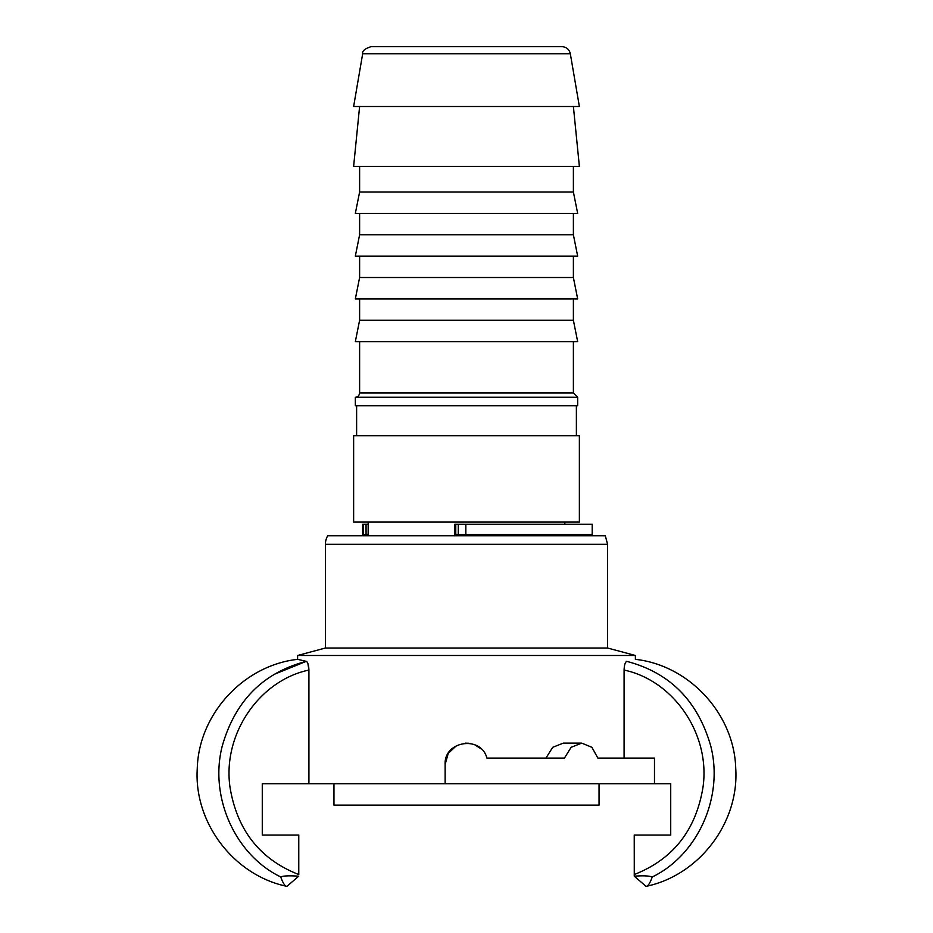 <?xml version="1.0" encoding="UTF-8"?>
<svg xmlns="http://www.w3.org/2000/svg" width="933" height="933" viewBox="0 0 933 933"><rect width="100%" height="100%" fill="white"/><g stroke="black" fill="none" stroke-linecap="round" stroke-linejoin="round"><path stroke-width="1.4" d="M424.492 46.65L371.101 46.65C364.873 48.656 362.062 51.023 362.669 53.752L570.331 53.752C569.235 49.344 566.436 46.977 561.899 46.65L424.492 46.65M570.331 53.752L579.37 106.502L353.63 106.502L362.669 53.752M417.552 397.236L355.333 397.236L355.333 405.785L577.667 405.785L577.667 397.236L417.552 397.236M573.387 106.502L579.37 166.366L353.63 166.366L359.613 106.502M562.459 192.011L359.613 192.011L355.333 213.389L577.667 213.389L573.387 192.011L562.459 192.011M562.459 234.766L359.613 234.766L355.333 256.143L577.667 256.143L573.387 234.766L562.459 234.766M562.459 277.521L359.613 277.521L355.333 298.898L577.667 298.898L573.387 277.521L562.459 277.521M562.459 320.276L359.613 320.276L355.333 341.653L577.667 341.653L573.387 320.276L562.459 320.276M567.835 435.711L353.63 435.711L353.63 522.083L579.37 522.083L579.37 435.711L567.835 435.711M455.771 524.218L454.837 524.218L454.837 534.481L455.771 534.481L455.771 524.218L458.266 524.218L458.266 534.481L592.198 534.481L592.198 524.218L458.266 524.218M363.567 524.218L362.634 524.218L362.634 534.481L363.567 534.481L363.567 524.218L366.063 524.218L366.063 534.481L363.567 534.481M368.162 524.218L366.063 524.218M366.063 534.481L368.162 534.481M458.266 534.481L455.771 534.481M654.476 783.732L445.123 783.732L445.123 764.5C443.793 740.919 481.031 735.099 486.898 758.086L564.442 758.086L571.124 747.298L581.749 743.123L591.907 747.298L597.855 758.086L654.476 758.086L654.476 783.732L670.722 783.732L670.722 835.047L644.47 835.047M670.722 835.047L634.23 835.047L634.277 876.204C642.79 875.527 648.785 875.784 652.26 876.962C649.998 883.271 647.934 886.397 646.068 886.35C647.934 886.397 649.998 883.271 652.26 876.962C697.627 855.106 724.008 797.085 710.701 745.852C697.732 700.765 669.742 672.6 626.731 661.357C638.242 658.57 638.242 658.57 626.731 661.357C625.145 662.243 624.259 665.136 624.084 670.057C673.696 680.495 710.818 734.388 702.946 787.592C695.773 830.417 672.868 859.398 634.23 874.536L634.277 876.204L646.068 886.35C699.26 875.317 739.344 822.556 735.729 768.349C734.224 714.06 689.359 665.322 635.373 659.339L635.385 655.479L297.615 655.479L325.407 648.027L325.407 544.312A17.097 17.097 0 0 1 327.705 535.764L582.367 535.764M288.53 835.047L262.278 835.047L262.278 783.732L308.916 783.732L308.916 670.057L307.89 663.491M273.836 674.489L306.269 661.357C307.855 662.232 308.741 665.136 308.916 670.057C259.316 680.472 222.182 734.399 230.054 787.592C237.227 830.417 260.132 859.398 298.77 874.536L298.77 835.047L262.278 835.047M597.855 758.086L624.084 758.086L624.084 670.057M545.957 758.086L552.698 747.298L563.369 743.123L581.749 743.123M445.123 764.5L448.248 753.374L456.564 745.572M465.24 743.158L468.798 743.251M474.78 744.791L481.078 748.861M298.723 876.204L286.932 886.35C285.066 886.397 283.002 883.271 280.74 876.962C283.375 875.784 289.37 875.539 298.723 876.204M297.615 655.479L297.615 659.339L306.269 661.357C263.258 672.588 235.268 700.753 222.299 745.852C208.992 797.085 235.373 855.106 280.74 876.95C283.002 883.271 285.066 886.397 286.932 886.35C233.74 875.317 193.656 822.568 197.271 768.372C198.764 714.072 243.63 665.322 297.615 659.339L299.82 659.759M308.916 783.732L445.123 783.732M325.407 544.312L607.593 544.312L607.593 648.027L325.407 648.027M607.593 544.312L605.295 535.764L327.705 535.764M333.956 783.732L333.956 805.109L599.044 805.109L599.044 783.732M573.387 341.653L573.387 392.956L359.613 392.956C359.147 395.767 357.712 397.19 355.333 397.236M465.835 534.481L465.835 524.218M368.162 522.083L368.162 535.764M564.838 522.083L564.838 524.218M564.838 534.481L564.838 535.764M573.387 392.956L577.667 397.236M359.613 341.653L359.613 392.956M359.613 166.366L359.613 192.011M573.387 166.366L573.387 192.011M359.613 213.389L359.613 234.766M573.387 213.389L573.387 234.766M359.613 256.143L359.613 277.521M573.387 256.143L573.387 277.521M359.613 298.898L359.613 320.276M573.387 298.898L573.387 320.276M356.616 405.785L356.616 435.711M576.384 405.785L576.384 435.711M607.593 648.027L635.385 655.479"/></g></svg>
